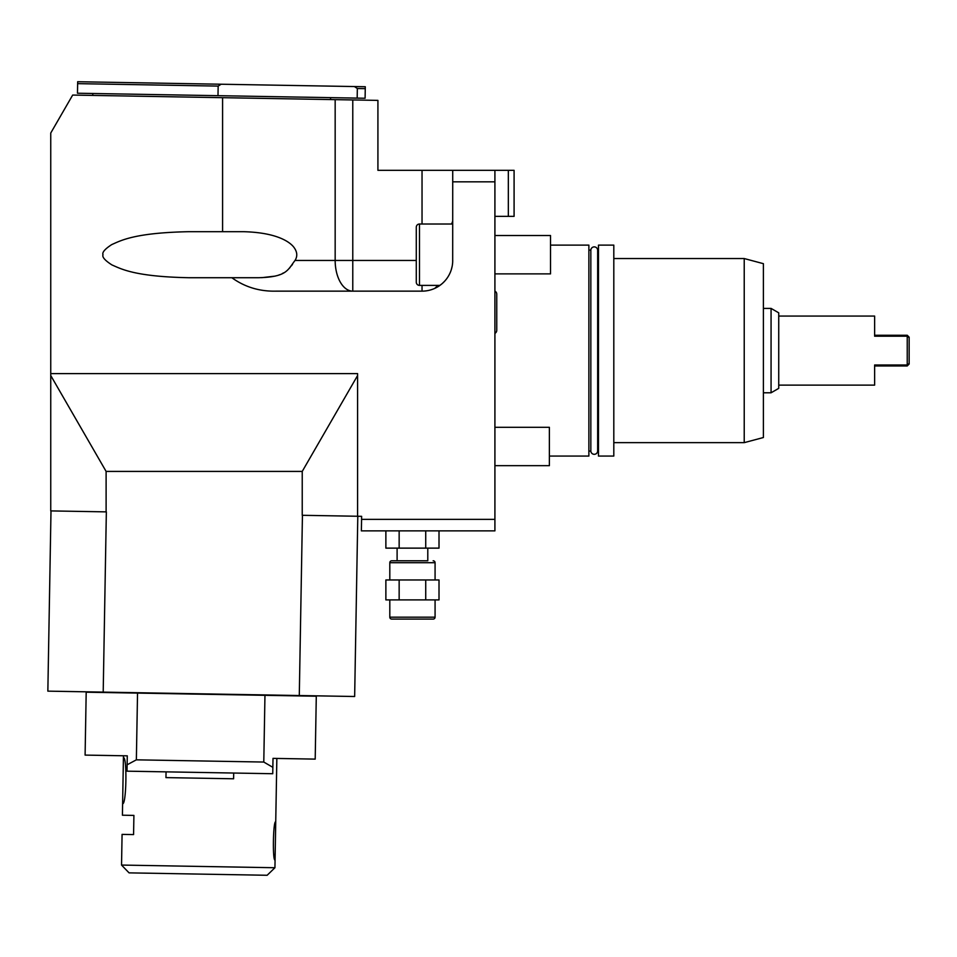 <?xml version="1.0" encoding="UTF-8"?>
<svg xmlns="http://www.w3.org/2000/svg" width="957" height="957" viewBox="0 0 957 957"><rect width="100%" height="100%" fill="white"/><g stroke="black" fill="none" stroke-linecap="round" stroke-linejoin="round"><path stroke-width="1.44" d="M549.378 456.07L588.878 456.07L588.878 245.124L550.526 245.124M494.913 519.364L494.913 530.872L361.375 530.872L361.579 519.364L494.913 519.364L494.913 181.83L452.721 181.83L452.721 170.322L494.913 170.322L494.913 181.83M508.334 170.322L514.088 170.322L514.088 216.354L508.334 216.354L508.334 170.322L494.913 170.322M508.334 216.354L494.913 216.354M361.579 519.364L361.626 516.325L302.233 515.297L302.233 471.418L357.595 375.527L357.595 373.613L50.745 373.613L50.745 133.035L72.672 95.066L377.919 100.389L377.919 170.322L452.721 170.322M452.721 181.83L452.685 261.967M452.565 263.486L452.374 265.005M452.111 266.513L451.345 269.551M451.249 269.838L450.831 271.058M450.233 272.566L449.539 274.073M449.156 274.803L448.749 275.556M447.864 277.028L446.883 278.463M445.795 279.875L444.622 281.226M444.455 281.406L442.361 283.451M442.002 283.75L439.323 285.808M439.203 285.892L437.863 286.753M434.801 288.368L437.959 285.389M451.62 224.022L452.721 221.055M452.721 260.46A30.684 30.684 0 0 1 422.037 291.143L422.037 285.389M222.586 97.674L222.586 231.69L243.473 231.69C280.054 232.611 291.526 243.796 294.194 247.719C297.316 252.11 297.591 256.356 295.019 260.46C287.674 269.91 287.1 277.016 258.474 277.721L188.888 277.721C134.686 276.657 121.216 268.941 111.921 264.922C104.995 260.471 102.016 257.074 102.997 254.741C101.992 252.421 104.899 249.047 111.706 244.609C120.821 240.602 134.447 232.766 188.888 231.69L222.586 231.69M422.037 291.143L276.083 291.143C259.55 291.55 244.813 287.064 231.845 277.721M357.798 516.266L354.652 696.505L299.29 695.536L302.436 515.297M50.996 510.906L47.85 691.145L103.2 692.114L106.347 511.875L50.745 510.906L50.745 375.527L106.107 471.418L302.233 471.418M103.2 692.114L299.29 695.536M106.107 511.863L106.107 471.418M357.595 516.254L357.595 375.527M50.745 373.613L50.745 375.527M295.019 260.46L335.165 260.46A30.684 17.597 90 0 0 352.774 291.143L352.774 260.46L416.283 260.46M261.763 277.674L275.185 276.106M278.738 275.066L279.815 274.671M282.375 273.523L283.523 272.901M289.17 268.45L289.995 267.553M291.454 265.783L292.531 264.311M217.993 95.676L77.469 93.224L77.673 81.728L221.139 84.228L218.16 86.094L217.993 95.676L365.096 98.248L365.263 88.666L357.344 88.523L354.425 86.549L221.139 84.228M218.16 86.094L77.637 83.642M354.425 86.549L365.287 86.74L365.263 88.666M357.344 88.523L357.176 98.104M272.853 767.335L273.008 758.375L315.2 759.116L316.288 696.217L264.957 695.32L263.785 762.047L272.853 767.335L272.745 773.723L127.018 771.175L127.125 764.787L136.361 759.834L137.533 693.095L86.19 692.198L85.101 755.097L127.281 755.839L123.441 755.767L123.417 757.681C127.257 756.389 126.408 805.136 122.604 803.701C126.408 805.136 127.257 756.389 123.417 757.681L122.412 815.208L133.908 815.412L133.573 834.588L122.077 834.384L121.539 865.068L274.934 867.736L275.066 860.068C272.41 861.18 273.116 820.52 275.736 821.716L274.934 867.736L267.135 875.272L129.075 872.868L121.539 865.068M137.533 693.095L264.957 695.32M263.785 762.047L136.361 759.834M127.125 764.787L127.281 755.839M85.101 755.097L86.19 692.198L85.101 755.097M166.051 771.856L165.956 777.61L233.604 778.783L233.699 773.041M439.012 530.872L439.012 548.134L385.874 548.134L385.874 530.872M425.733 530.872L425.733 548.134M399.153 530.872L399.153 548.134M427.791 560.79L391.736 560.79L427.791 560.79L427.791 548.134M397.107 560.79L397.107 548.134M389.81 579.966L389.81 562.704A1.914 1.914 0 0 1 391.736 560.79A1.914 1.914 0 0 0 389.81 562.704L435.076 562.704A1.914 1.914 0 0 0 433.15 560.79A1.914 1.914 0 0 1 435.076 562.704L435.076 579.966M439.012 579.966L385.874 579.966L385.874 599.907L439.012 599.907L439.012 579.966M425.733 579.966L425.733 599.907M399.153 579.966L399.153 599.907M435.076 599.907L435.076 617.169A1.914 1.914 0 0 1 433.15 619.083L391.736 619.083A1.914 1.914 0 0 1 389.81 617.169L389.81 599.907M400.935 619.083L391.736 619.083A1.914 1.914 0 0 1 389.81 617.169L435.076 617.169M433.15 619.083L423.951 619.083M439.921 285.389L419.477 285.389L419.477 224.022L452.721 224.022M419.477 224.022A3.194 3.194 0 0 0 416.283 227.216L416.283 282.195A3.194 3.194 0 0 0 419.477 285.389M494.913 273.881L550.526 273.881L550.526 235.53L494.913 235.53M588.878 250.1L590.84 250.1L590.84 451.094L588.878 451.094M590.84 250.1A3.409 3.409 0 0 1 594.249 246.882A3.409 3.409 0 0 1 597.658 250.1L597.658 451.094A3.409 3.409 0 0 1 594.249 454.312A3.409 3.409 0 0 1 590.84 451.094M597.658 250.1L598.472 250.1M597.658 451.094L598.472 451.094M598.472 456.07L598.472 245.124L613.808 245.124L613.808 456.07L598.472 456.07M613.808 258.546L744.223 258.546L744.223 442.648L613.808 442.648M744.223 442.648L763.399 437.516L763.399 263.677L744.223 258.546M763.399 392.789L771.067 392.789L771.067 308.405L763.399 308.405M771.067 392.789L778.735 388.363L778.735 312.831L771.067 308.405M909.15 363.469L907.236 364.988L874.626 364.988L874.626 385.121L874.626 365.945L907.236 365.945L909.15 364.019L909.15 337.175L907.236 335.249L907.236 364.988L907.236 336.206L909.15 337.725M874.626 385.121L778.735 385.121M907.236 335.249L874.626 335.249L874.626 316.073L778.735 316.073M874.626 316.073L874.626 336.206L907.236 336.206M907.236 364.988L907.236 365.945M494.913 333.359A3.409 3.409 0 0 0 496.755 330.321L496.755 294.158A3.409 3.409 0 0 0 494.913 291.131M494.913 465.664L549.378 465.664L549.378 427.312L494.913 427.312M422.037 224.022L422.037 170.322M335.165 99.648L335.165 260.46L352.774 260.46L352.774 99.947M330.548 99.564L330.572 97.65M92.769 95.413L92.805 93.499M275.736 821.716L276.848 758.446M496.755 330.321L496.755 294.158"/></g></svg>
